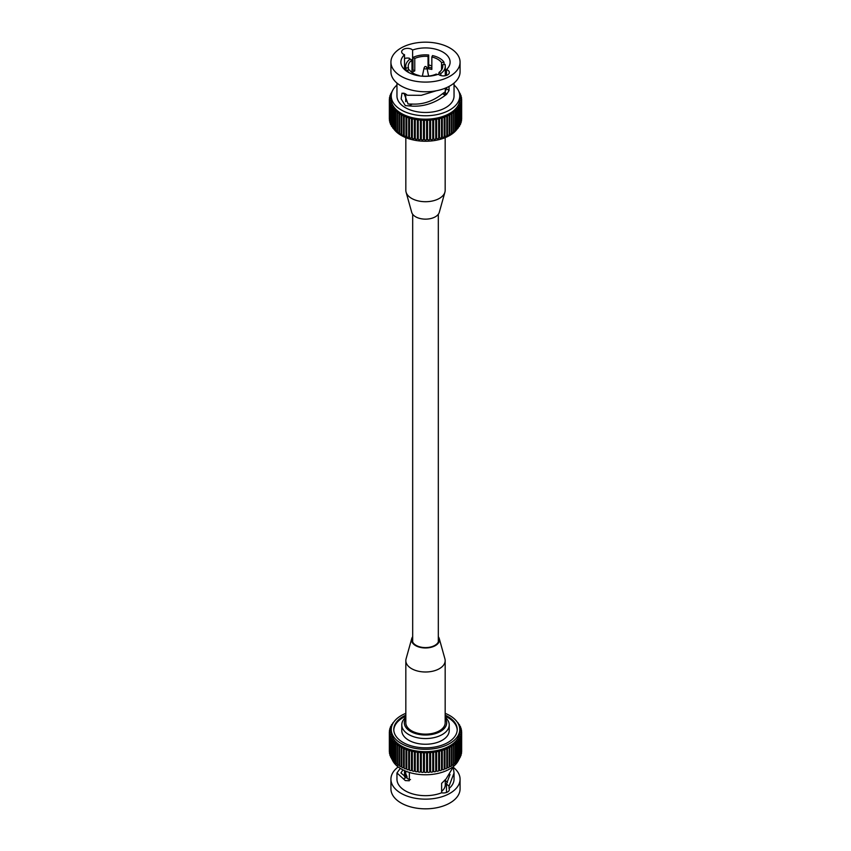 <?xml version="1.0" encoding="UTF-8"?>
<svg xmlns="http://www.w3.org/2000/svg" width="851" height="851" viewBox="0 0 851 851"><rect width="100%" height="100%" fill="white"/><g stroke="black" fill="none" stroke-linecap="round" stroke-linejoin="round"><path stroke-width="1.28" d="M445.169 137.671L445.169 190.358A19.669 11.35 180 0 1 444.913 192.166L439.276 212.367A13.956 8.053 180 0 1 429.798 218.75A13.956 8.053 180 0 1 415.628 216.782A13.956 8.053 180 0 1 411.724 212.367L406.087 192.166A19.669 11.35 180 0 1 405.831 190.358L405.831 137.671M444.913 192.166A19.669 11.35 180 0 1 431.553 201.166A19.669 11.35 180 0 1 411.597 198.389A19.669 11.35 180 0 1 406.087 192.166M412.682 636.729A13.956 8.053 -0 0 0 411.724 638.633A13.956 8.053 -0 0 0 415.628 645.622A13.956 8.053 -0 0 0 431.851 647.09A13.956 8.053 -0 0 0 439.276 638.633A13.956 8.053 -0 0 0 438.318 636.729M411.724 638.633L406.087 658.834A19.669 11.35 -0 0 0 405.831 660.642A19.669 11.35 -0 0 0 411.597 668.663A19.669 11.35 -0 0 0 433.021 671.131A19.669 11.35 -0 0 0 445.169 660.642A19.669 11.35 -0 0 0 444.913 658.834L439.276 638.633M412.682 637.856A13.308 7.68 -0 0 0 412.363 638.697A13.308 7.68 -0 0 0 416.096 645.356A13.308 7.68 -0 0 0 431.553 646.76A13.308 7.68 -0 0 0 438.637 638.697A13.308 7.68 -0 0 0 438.318 637.856M405.831 660.642L405.831 722.786A19.669 11.35 -0 0 0 411.597 730.818A19.669 11.35 -0 0 0 433.021 733.275A19.669 11.35 -0 0 0 445.169 722.786L445.169 660.642M405.831 718.233A21.19 12.233 0 0 0 410.522 731.434A21.19 12.233 0 0 0 437.169 732.998A21.19 12.233 0 0 0 445.169 718.233M445.169 717.202A23.722 13.701 180 0 1 449.222 724.861A23.722 13.701 180 0 1 434.574 737.509A23.722 13.701 180 0 1 408.725 734.541A23.722 13.701 180 0 1 401.778 724.861A23.722 13.701 180 0 1 405.831 717.202M401.778 724.861L401.778 730.552A23.722 13.701 0 0 0 408.725 740.242A23.722 13.701 0 0 0 434.574 743.21A23.722 13.701 0 0 0 449.222 730.552L449.222 724.861M457.2 730.041A31.721 18.307 0 0 0 447.924 717.606A31.721 18.307 0 0 0 445.169 716.191M405.831 716.191A31.721 18.307 0 0 0 393.8 730.041M405.831 715.148A31.721 18.307 0 0 0 393.779 729.52A31.721 18.307 0 0 0 403.076 742.466A31.721 18.307 0 0 0 437.637 746.433A31.721 18.307 0 0 0 457.221 729.52A31.721 18.307 0 0 0 447.924 716.574A31.721 18.307 0 0 0 445.169 715.148M445.169 713.329A34.253 19.775 180 0 1 449.722 715.542A34.253 19.775 180 0 1 459.753 729.52A34.253 19.775 180 0 1 438.605 747.795A34.253 19.775 180 0 1 401.278 743.508A34.253 19.775 180 0 1 391.247 729.52A34.253 19.775 180 0 1 405.831 713.329M391.247 729.52L391.247 731.903A34.253 19.775 0 0 0 401.278 745.891A34.253 19.775 0 0 0 438.605 750.178A34.253 19.775 0 0 0 459.753 731.903L459.753 729.52M459.583 727.573L460.295 727.722A1.266 0.734 180 0 1 461.125 728.403A1.266 0.734 180 0 1 460.678 728.967L460.029 729.275L460.795 729.488A1.266 0.734 180 0 1 461.519 730.147A1.266 0.734 180 0 1 460.987 730.743L460.295 731.03L461.019 731.264A1.266 0.734 180 0 1 461.657 731.903A1.266 0.734 180 0 1 461.019 732.541L460.295 732.775L460.987 733.062A1.266 0.734 180 0 1 461.519 733.658A1.266 0.734 180 0 1 460.795 734.317L460.029 734.53L460.678 734.838A1.266 0.734 180 0 1 461.125 735.402A1.266 0.734 180 0 1 460.295 736.094L459.497 736.253L460.093 736.594A1.266 0.734 180 0 1 460.465 737.115A1.266 0.734 180 0 1 459.529 737.828L458.71 737.945L459.253 738.317A1.266 0.734 180 0 1 459.551 738.796A1.266 0.734 180 0 1 458.508 739.508L457.678 739.593L458.157 739.998A1.266 0.734 180 0 1 458.391 740.413A1.266 0.734 180 0 1 457.232 741.147L456.391 741.189L456.817 741.604A1.266 0.734 180 0 1 456.987 741.976A1.266 0.734 180 0 1 455.71 742.71L454.87 742.71L455.232 743.146A1.266 0.734 180 0 1 455.349 743.455A1.266 0.734 180 0 1 453.966 744.189L453.126 744.146L453.413 744.604A1.266 0.734 180 0 1 453.498 744.848A1.266 0.734 180 0 1 452.009 745.572L451.392 745.955A1.266 0.734 180 0 1 451.434 746.146A1.266 0.734 180 0 1 449.839 746.848L449.179 747.21A1.266 0.734 180 0 1 449.19 747.338A1.266 0.734 180 0 1 447.488 748.018L446.775 748.337A1.266 0.734 180 0 1 446.775 748.401A1.266 0.734 180 0 1 444.977 749.071L444.211 749.348A1.266 0.734 180 0 1 442.307 749.976L441.509 750.22A1.266 0.734 180 0 1 439.52 750.763L438.68 750.954A1.266 0.734 180 0 1 436.616 751.39L435.755 751.55A1.266 0.734 180 0 1 433.638 751.88L432.755 751.986A1.266 0.734 180 0 1 430.659 752.252A1.266 0.734 180 0 1 430.585 752.21L429.691 752.273A1.266 0.734 180 0 1 427.649 752.486A1.266 0.734 180 0 1 427.5 752.39L426.596 752.412A1.266 0.734 180 0 1 424.606 752.561A1.266 0.734 180 0 1 424.404 752.412L423.5 752.39A1.266 0.734 180 0 1 421.564 752.486A1.266 0.734 180 0 1 421.309 752.273L420.415 752.21A1.266 0.734 180 0 1 418.543 752.252A1.266 0.734 180 0 1 418.245 751.986L417.362 751.88A1.266 0.734 180 0 1 415.575 751.88A1.266 0.734 180 0 1 415.245 751.55L414.384 751.39A1.266 0.734 180 0 1 412.671 751.348A1.266 0.734 180 0 1 412.32 750.954L411.48 750.763A1.266 0.734 180 0 1 409.863 750.678A1.266 0.734 180 0 1 409.491 750.22L408.693 749.976A1.266 0.734 180 0 1 407.161 749.869A1.266 0.734 180 0 1 406.789 749.348L406.023 749.071A1.266 0.734 180 0 1 404.597 748.923A1.266 0.734 180 0 1 404.225 748.401A1.266 0.734 180 0 1 404.225 748.337L403.512 748.018A1.266 0.734 180 0 1 402.183 747.848A1.266 0.734 180 0 1 401.81 747.338A1.266 0.734 180 0 1 401.821 747.21L401.161 746.848A1.266 0.734 180 0 1 399.938 746.667A1.266 0.734 180 0 1 399.566 746.146A1.266 0.734 180 0 1 399.608 745.955L398.991 745.572A1.266 0.734 180 0 1 397.874 745.37A1.266 0.734 180 0 1 397.502 744.848A1.266 0.734 180 0 1 397.587 744.604L397.874 744.146L397.034 744.189A1.266 0.734 180 0 1 396.023 743.976A1.266 0.734 180 0 1 395.651 743.455A1.266 0.734 180 0 1 395.768 743.146L396.13 742.71L395.29 742.71A1.266 0.734 180 0 1 394.385 742.487A1.266 0.734 180 0 1 394.013 741.976A1.266 0.734 180 0 1 394.183 741.604L394.609 741.189L393.768 741.147A1.266 0.734 180 0 1 392.981 740.934A1.266 0.734 180 0 1 392.609 740.413A1.266 0.734 180 0 1 392.843 739.998L393.322 739.593L392.492 739.508A1.266 0.734 180 0 1 391.822 739.306A1.266 0.734 180 0 1 391.449 738.796A1.266 0.734 180 0 1 391.747 738.317L392.29 737.945L391.471 737.828A1.266 0.734 180 0 1 390.907 737.636A1.266 0.734 180 0 1 390.535 737.115A1.266 0.734 180 0 1 390.907 736.594L391.503 736.253L390.705 736.094A1.266 0.734 180 0 1 390.247 735.924A1.266 0.734 180 0 1 389.875 735.402A1.266 0.734 180 0 1 390.322 734.838L390.971 734.53L390.205 734.317A1.266 0.734 180 0 1 389.843 734.179A1.266 0.734 180 0 1 389.481 733.658A1.266 0.734 180 0 1 390.013 733.062L390.705 732.775L389.981 732.541A1.266 0.734 180 0 1 389.715 732.424A1.266 0.734 180 0 1 389.343 731.903A1.266 0.734 180 0 1 389.981 731.264L390.705 731.03L390.013 730.743A1.266 0.734 180 0 1 389.843 730.669A1.266 0.734 180 0 1 389.481 730.147A1.266 0.734 180 0 1 390.205 729.488L390.971 729.275L390.322 728.967A1.266 0.734 180 0 1 390.247 728.924A1.266 0.734 180 0 1 389.875 728.403A1.266 0.734 180 0 1 390.705 727.722L391.417 727.573M459.189 725.924L459.529 725.977A1.266 0.734 180 0 1 460.465 726.69A1.266 0.734 180 0 1 460.093 727.211L459.572 727.509M458.54 724.297A1.266 0.734 180 0 1 459.551 725.009A1.266 0.734 180 0 1 459.253 725.488L459.072 725.605M457.668 722.733A1.266 0.734 180 0 1 458.391 723.393A1.266 0.734 180 0 1 458.253 723.722M392.747 723.722A1.266 0.734 180 0 1 392.609 723.393A1.266 0.734 180 0 1 393.332 722.733M391.928 725.605L391.747 725.488A1.266 0.734 180 0 1 391.449 725.009A1.266 0.734 180 0 1 392.46 724.297M391.428 727.509L390.907 727.211A1.266 0.734 180 0 1 390.535 726.69A1.266 0.734 180 0 1 391.471 725.977L391.811 725.924M446.775 748.465L446.775 768.017A1.266 0.734 180 0 1 446.775 768.081A1.266 0.734 180 0 1 444.977 768.751L444.211 768.538M441.584 749.742L441.509 769.9A1.266 0.734 180 0 1 439.52 770.442L438.68 770.634A1.266 0.734 180 0 1 436.616 771.07L435.755 771.229A1.266 0.734 180 0 1 433.638 771.559L432.755 771.666A1.266 0.734 180 0 1 430.659 771.942A1.266 0.734 180 0 1 430.585 771.889L429.691 771.963A1.266 0.734 180 0 1 427.649 772.165A1.266 0.734 180 0 1 427.5 772.07L426.596 772.091A1.266 0.734 180 0 1 424.606 772.24A1.266 0.734 180 0 1 424.404 772.091L423.5 772.07A1.266 0.734 180 0 1 421.564 772.165A1.266 0.734 180 0 1 421.309 771.963L420.415 771.889A1.266 0.734 180 0 1 418.543 771.942A1.266 0.734 180 0 1 418.245 771.666L417.362 771.559A1.266 0.734 180 0 1 415.575 771.559A1.266 0.734 180 0 1 415.245 771.229L414.384 771.07A1.266 0.734 180 0 1 412.671 771.027A1.266 0.734 180 0 1 412.32 770.634L411.48 770.442A1.266 0.734 180 0 1 409.863 770.357A1.266 0.734 180 0 1 409.491 769.9L408.693 769.666A1.266 0.734 180 0 1 407.161 769.549A1.266 0.734 180 0 1 406.789 769.027L406.789 749.348M444.211 749.348L444.211 769.027A1.266 0.734 180 0 1 442.307 769.666L441.584 769.421M401.81 766.432L401.161 766.538A1.266 0.734 180 0 1 399.938 766.347A1.266 0.734 180 0 1 399.566 765.826A1.266 0.734 180 0 1 399.608 765.634M395.651 762.39L395.29 762.39A1.266 0.734 180 0 1 394.385 762.177A1.266 0.734 180 0 1 394.013 761.656L394.013 741.976M461.519 733.658L461.519 753.337A1.266 0.734 180 0 1 461.125 753.869M461.125 735.402L461.125 755.082A1.266 0.734 180 0 1 460.465 755.72M435.978 751.082L435.978 770.761M415.022 751.082L415.022 770.761M412.171 750.476L412.171 770.166M455.232 762.826A1.266 0.734 180 0 1 455.349 763.134A1.266 0.734 180 0 1 453.966 763.868L453.498 763.847M438.829 750.476L438.829 770.166M423.979 751.986L423.979 771.676M397.502 763.847L397.034 763.868A1.266 0.734 180 0 1 396.023 763.655A1.266 0.734 180 0 1 395.651 763.134L395.651 743.455M392.609 759.209L392.492 759.198A1.266 0.734 180 0 1 391.822 758.996A1.266 0.734 180 0 1 391.449 758.475L391.449 738.796M461.657 731.903L461.657 751.582A1.266 0.734 180 0 1 461.519 751.912M404.225 767.549L403.512 767.698A1.266 0.734 180 0 1 402.183 767.528A1.266 0.734 180 0 1 401.81 767.017A1.266 0.734 180 0 1 401.821 766.889L401.821 747.465M394.013 760.837L393.768 760.826A1.266 0.734 180 0 1 392.981 760.613A1.266 0.734 180 0 1 392.609 760.092L392.609 740.413M390.535 755.72A1.266 0.734 180 0 1 390.247 755.603A1.266 0.734 180 0 1 389.875 755.082L389.875 735.402M449.179 747.465L449.179 766.889A1.266 0.734 180 0 1 449.19 767.017A1.266 0.734 180 0 1 447.488 767.698L446.775 767.549M406.789 748.859L406.789 768.538L406.023 768.751A1.266 0.734 180 0 1 404.597 768.602A1.266 0.734 180 0 1 404.225 768.081A1.266 0.734 180 0 1 404.225 768.017L404.225 748.465M399.566 765.198L398.991 765.251A1.266 0.734 180 0 1 397.874 765.049A1.266 0.734 180 0 1 397.502 764.528A1.266 0.734 180 0 1 397.587 764.283M451.392 765.634A1.266 0.734 180 0 1 451.434 765.826A1.266 0.734 180 0 1 449.839 766.538L449.19 766.432M433.042 751.529L433.042 771.219M430.042 751.837L430.042 771.517M427.021 751.986L427.021 771.676M420.958 751.837L420.958 771.517M409.416 749.742L409.416 769.421M389.481 751.912A1.266 0.734 180 0 1 389.343 751.582L389.343 731.903M391.449 757.496A1.266 0.734 180 0 1 390.907 757.316A1.266 0.734 180 0 1 390.535 756.794L390.535 737.115M460.465 737.115L460.465 756.794A1.266 0.734 180 0 1 459.551 757.496M458.157 759.677A1.266 0.734 180 0 1 458.391 760.092A1.266 0.734 180 0 1 457.232 760.826L456.987 760.837M453.413 764.283A1.266 0.734 180 0 1 453.498 764.528A1.266 0.734 180 0 1 452.009 765.251L451.434 765.198M389.875 753.869A1.266 0.734 180 0 1 389.843 753.858A1.266 0.734 180 0 1 389.481 753.337L389.481 733.658M459.551 738.796L459.551 758.475A1.266 0.734 180 0 1 458.508 759.198L458.391 759.209M456.817 761.294A1.266 0.734 180 0 1 456.987 761.656A1.266 0.734 180 0 1 455.71 762.39L455.349 762.39M417.958 751.529L417.958 771.219M459.019 759.071A34.253 19.775 180 0 1 435.265 773.953A34.253 19.775 180 0 1 401.278 768.985A34.253 19.775 180 0 1 391.981 759.071M409.384 772.453L409.299 780.761L405.321 780.59L396.96 772.953L396.96 779.186A28.54 16.477 180 0 0 405.321 790.845A28.54 16.477 180 0 0 441.626 792.792A5.904 3.404 0 0 0 449.339 789.547A5.904 3.404 0 0 0 449.051 788.494L449.051 786.164L446.477 783.962L450.041 774.484M453.679 766.24L446.03 779.027L441.626 783.356L441.626 792.792M400.289 768.389L396.96 772.953M449.051 786.164L454.04 772.953L454.04 779.186A28.54 16.477 180 0 1 449.051 788.494M453.413 767.411A34.572 19.956 180 0 1 460.072 779.186A34.572 19.956 180 0 1 438.733 797.632A34.572 19.956 180 0 1 401.055 793.302A34.572 19.956 180 0 1 390.928 779.186A34.572 19.956 180 0 1 398.194 766.942M410.501 779.601L408.097 778.984L406.352 777.474L403.448 778.952M404.523 775.591A5.904 3.404 180 0 1 405.714 775.282M454.04 772.953L453.317 767.772M405.97 777.357L405.97 774.144A19.786 11.425 180 0 0 406.991 776.335L406.991 778.144M445.286 779.569L445.286 784.728A19.786 11.425 180 0 1 441.626 791.356M446.477 783.962L446.477 792.472M445.286 780.431A24.615 14.212 180 0 1 447.445 782.441M460.072 779.186L460.072 788.877A34.572 19.956 180 0 1 438.733 807.312A34.572 19.956 180 0 1 401.055 802.982A34.572 19.956 180 0 1 390.928 788.877L390.928 779.186M402.991 769.91L400.885 772.953L406.352 777.474M404.523 770.634L404.523 776.814M422.341 76.218A3.17 1.83 180 0 1 422.351 76.143L424.075 67.984A1.436 0.83 180 0 1 424.138 67.814L424.904 66.559L426.096 66.559L424.904 66.559M426.096 66.559L426.862 67.814A1.436 0.83 180 0 1 426.925 67.984A1.436 0.83 180 0 1 425.915 68.888A1.436 0.83 180 0 1 424.075 67.984M394.279 129.607A34.253 19.775 0 0 0 401.278 135.458A34.253 19.775 0 0 0 456.721 129.607M456.966 129.299A34.253 19.775 0 0 0 457.668 128.267M458.391 127.012A34.253 19.775 0 0 0 458.54 126.703A1.266 0.734 0 0 0 459.551 125.991L459.551 106.301A1.266 0.734 0 0 0 459.253 105.832L458.71 105.46L459.529 105.333A1.266 0.734 0 0 0 460.465 104.63A1.266 0.734 0 0 0 460.093 104.109L459.497 103.769L460.295 103.599A1.266 0.734 0 0 0 461.125 102.918A1.266 0.734 0 0 0 460.753 102.397A1.266 0.734 0 0 0 460.678 102.354L460.029 102.046L460.795 101.833A1.266 0.734 0 0 0 461.519 101.173A1.266 0.734 0 0 0 461.157 100.652A1.266 0.734 0 0 0 460.987 100.567L460.295 100.29L461.019 100.046A1.266 0.734 0 0 0 461.657 99.418A1.266 0.734 0 0 0 461.285 98.897A1.266 0.734 0 0 0 461.019 98.78L460.295 98.535L460.987 98.259A1.266 0.734 0 0 0 461.519 97.663A1.266 0.734 0 0 0 461.157 97.142A1.266 0.734 0 0 0 460.795 96.993L460.029 96.791L460.678 96.482A1.266 0.734 0 0 0 461.125 95.918A1.266 0.734 0 0 0 460.753 95.397A1.266 0.734 0 0 0 460.295 95.227L459.721 95.11M391.279 95.11L390.705 95.227A1.266 0.734 0 0 0 389.875 95.918A1.266 0.734 0 0 0 390.322 96.482L390.971 96.791L390.205 96.993A1.266 0.734 0 0 0 389.481 97.663A1.266 0.734 0 0 0 390.013 98.259L390.705 98.535L389.981 98.78A1.266 0.734 0 0 0 389.343 99.418A1.266 0.734 0 0 0 389.981 100.046L390.705 100.29L390.013 100.567A1.266 0.734 0 0 0 389.481 101.173A1.266 0.734 0 0 0 390.205 101.833L390.971 102.046L390.322 102.354A1.266 0.734 0 0 0 389.875 102.918A1.266 0.734 0 0 0 390.705 103.599L391.503 103.769L390.907 104.109A1.266 0.734 0 0 0 390.535 104.63A1.266 0.734 0 0 0 391.471 105.333L392.29 105.46L391.747 105.832A1.266 0.734 0 0 0 391.449 106.301L391.449 125.991A1.266 0.734 0 0 0 392.492 126.703A34.253 19.775 0 0 0 392.609 127.012M393.332 128.267A34.253 19.775 0 0 0 394.034 129.299M451.434 132.703L452.009 132.767A1.266 0.734 0 0 0 453.498 132.043A1.266 0.734 0 0 0 453.413 131.799M449.19 133.947L449.839 134.043A1.266 0.734 0 0 0 451.434 133.341A1.266 0.734 0 0 0 451.392 133.15M446.775 135.064L447.488 135.213A1.266 0.734 0 0 0 449.19 134.522A1.266 0.734 0 0 0 449.179 134.405L449.179 114.97M444.211 136.054L444.977 136.256A1.266 0.734 0 0 0 446.775 135.596A1.266 0.734 0 0 0 446.775 135.532L446.775 115.981M404.225 115.981L404.225 135.532A1.266 0.734 0 0 0 404.225 135.596A1.266 0.734 0 0 0 406.023 136.256L406.789 136.054L406.789 116.374L406.789 136.543A1.266 0.734 0 0 0 408.693 137.171L409.491 137.415A1.266 0.734 0 0 0 411.48 137.947L412.32 138.149A1.266 0.734 0 0 0 414.384 138.585L415.245 138.745A1.266 0.734 0 0 0 417.362 139.075L418.245 139.181A1.266 0.734 0 0 0 420.415 139.404L421.309 139.468A1.266 0.734 0 0 0 423.5 139.585L424.404 139.607A1.266 0.734 0 0 0 426.596 139.607L427.5 139.585A1.266 0.734 0 0 0 429.691 139.468L430.585 139.404A1.266 0.734 0 0 0 432.755 139.181L433.638 139.075A1.266 0.734 0 0 0 435.755 138.745L436.616 138.585A1.266 0.734 0 0 0 438.68 138.149L439.52 137.947A1.266 0.734 0 0 0 441.509 137.415L442.307 137.171A1.266 0.734 0 0 0 444.211 136.543L444.211 116.374L444.977 116.576A1.266 0.734 0 0 0 446.775 115.917A1.266 0.734 0 0 0 446.775 115.853L447.488 115.534A1.266 0.734 0 0 0 449.19 114.842A1.266 0.734 0 0 0 449.179 114.715L449.839 114.364A1.266 0.734 0 0 0 451.434 113.662A1.266 0.734 0 0 0 451.392 113.47L452.009 113.087A1.266 0.734 0 0 0 453.498 112.364A1.266 0.734 0 0 0 453.413 112.109L453.126 111.651L453.966 111.694A1.266 0.734 0 0 0 455.349 110.97A1.266 0.734 0 0 0 455.232 110.662L454.87 110.215L455.71 110.215A1.266 0.734 0 0 0 456.987 109.492A1.266 0.734 0 0 0 456.817 109.119L456.391 108.705L457.232 108.662A1.266 0.734 0 0 0 458.391 107.928A1.266 0.734 0 0 0 458.157 107.513L457.678 107.109L458.508 107.024A1.266 0.734 0 0 0 459.551 106.301M401.821 114.97L401.821 134.405A1.266 0.734 0 0 0 401.81 134.522A1.266 0.734 0 0 0 403.512 135.213L404.225 135.064M399.608 133.15A1.266 0.734 0 0 0 399.566 133.341A1.266 0.734 0 0 0 401.161 134.043L401.81 133.947M397.587 131.799A1.266 0.734 0 0 0 397.502 132.043A1.266 0.734 0 0 0 398.991 132.767L399.566 132.703M395.768 130.341A1.266 0.734 0 0 0 395.651 130.65A1.266 0.734 0 0 0 397.034 131.384L397.502 131.352M394.183 128.799A1.266 0.734 0 0 0 394.013 129.171A1.266 0.734 0 0 0 395.29 129.905L395.651 129.905M392.843 127.193A1.266 0.734 0 0 0 392.609 127.607A1.266 0.734 0 0 0 393.768 128.341L394.013 128.352M391.449 106.301A1.266 0.734 0 0 0 392.492 107.024L392.609 126.714M390.535 104.63L390.535 124.31A1.266 0.734 0 0 0 391.449 125.012M389.875 102.918L389.875 122.597A1.266 0.734 0 0 0 390.535 123.235M389.481 101.173L389.481 120.853A1.266 0.734 0 0 0 389.875 121.385M389.343 99.418L389.343 119.097A1.266 0.734 0 0 0 389.481 119.427M461.519 119.427A1.266 0.734 0 0 0 461.657 119.097L461.657 99.418M461.125 121.385A1.266 0.734 0 0 0 461.519 120.853L461.519 101.173M460.465 123.235A1.266 0.734 0 0 0 461.125 122.597L461.125 102.918M459.551 125.012A1.266 0.734 0 0 0 460.465 124.31L460.465 104.63M458.391 126.714L458.508 107.024M456.987 128.352L457.232 128.341A1.266 0.734 0 0 0 458.391 127.607L458.391 107.928M455.349 129.905L455.71 129.905A1.266 0.734 0 0 0 456.987 129.171L456.987 109.492M453.498 131.352L453.966 131.384A1.266 0.734 0 0 0 455.349 130.65L455.349 110.97M459.338 92.929A1.266 0.734 0 0 0 459.551 92.525A1.266 0.734 0 0 0 459.178 92.004A1.266 0.734 0 0 0 459.019 91.929M391.524 93.482L391.471 93.493A1.266 0.734 0 0 0 390.535 94.206A1.266 0.734 0 0 0 390.907 94.716L391.3 94.95M392.492 107.024L393.322 107.109L392.843 107.513A1.266 0.734 0 0 0 392.609 107.928A1.266 0.734 0 0 0 393.768 108.662L394.609 108.705L394.183 109.119A1.266 0.734 0 0 0 394.013 109.492A1.266 0.734 0 0 0 395.29 110.215L396.13 110.215L395.768 110.662A1.266 0.734 0 0 0 395.651 110.97A1.266 0.734 0 0 0 397.034 111.694L397.874 111.651L397.587 112.109A1.266 0.734 0 0 0 397.502 112.364A1.266 0.734 0 0 0 398.991 113.087L399.608 113.47A1.266 0.734 0 0 0 399.566 113.662A1.266 0.734 0 0 0 401.161 114.364L401.821 114.715A1.266 0.734 0 0 0 401.81 114.842A1.266 0.734 0 0 0 403.512 115.534L404.225 115.853A1.266 0.734 0 0 0 404.225 115.917A1.266 0.734 0 0 0 406.023 116.576L406.789 116.374M412.171 137.671L412.32 118.47A1.266 0.734 0 0 0 414.384 118.906L415.245 119.066A1.266 0.734 0 0 0 417.362 119.385L418.245 119.502A1.266 0.734 0 0 0 420.415 119.725L421.309 119.789A1.266 0.734 0 0 0 423.5 119.906L424.404 119.927A1.266 0.734 0 0 0 426.596 119.927L427.5 119.906A1.266 0.734 0 0 0 429.691 119.789L430.585 119.725A1.266 0.734 0 0 0 432.755 119.502L433.638 119.385A1.266 0.734 0 0 0 435.755 119.066L436.616 118.906A1.266 0.734 0 0 0 438.68 118.47L439.52 118.268A1.266 0.734 0 0 0 441.509 117.736L442.307 117.491A1.266 0.734 0 0 0 444.211 116.864M409.416 136.937L409.491 117.736A1.266 0.734 0 0 0 411.48 118.268L412.171 117.991M420.958 139.032L420.958 119.353M430.042 139.032L430.042 119.353M438.829 137.671L438.829 117.991M441.584 136.937L441.584 117.247M459.7 94.95L460.093 94.716A1.266 0.734 0 0 0 460.465 94.206A1.266 0.734 0 0 0 460.093 93.684A1.266 0.734 0 0 0 459.529 93.493L459.476 93.482M406.789 116.864A1.266 0.734 0 0 0 408.693 117.491L409.416 117.247M415.022 138.277L415.022 118.597M417.958 138.724L417.958 119.044M423.979 139.181L423.979 119.502M433.042 138.724L433.042 119.044M391.981 91.929A1.266 0.734 0 0 0 391.449 92.525A1.266 0.734 0 0 0 391.662 92.929M427.021 139.181L427.021 119.502M435.978 138.277L435.978 118.597M459.753 95.993L459.753 99.418A34.253 19.775 180 0 1 438.605 117.683A34.253 19.775 180 0 1 401.278 113.396A34.253 19.775 180 0 1 391.247 99.418L391.247 95.993A34.253 19.775 0 0 0 401.278 109.981A34.253 19.775 0 0 0 438.605 114.268A34.253 19.775 0 0 0 459.753 95.993A34.253 19.775 0 0 0 454.04 85.068M396.96 85.068A34.253 19.775 0 0 0 391.247 95.993M396.96 83.068L396.96 95.993A28.54 16.477 0 0 0 405.321 107.651A28.54 16.477 0 0 0 436.425 111.226A28.54 16.477 0 0 0 454.04 95.993L454.04 83.068M443.318 93.11L446.052 94.748L445.328 95.28L442.499 93.738L445.03 91.961L446.477 88.674L449.051 90.546L449.051 86.419M449.051 90.546L446.509 94.472L445.03 91.961M436.35 90.759L421.277 95.312L407.374 95.248L405.321 93.716L402.002 93.163L401.119 98.886L405.321 105.63L409.161 105.875C421.873 107.311 433.925 103.779 445.328 95.28M406.991 71.484L406.991 70.303L409.448 69.931A17.254 9.957 0 0 0 413.299 73.314A17.254 9.957 0 0 0 419.16 75.537L419.022 75.835M408.437 70.08L408.437 67.729L405.97 68.112A19.786 11.425 0 0 1 405.714 66.272L405.714 70.569M411.99 72.463L411.99 60.07A17.254 9.957 0 0 0 408.246 66.272A17.254 9.957 0 0 0 408.437 67.729M412.012 72.484A17.254 9.957 180 0 1 414.767 70.899L414.767 58.464L412.969 57.432A19.786 11.425 0 0 1 428.702 54.996L428.042 56.421A17.254 9.957 0 0 0 414.767 58.464M431.84 67.878A19.786 11.425 0 0 0 428.702 67.42L428.042 68.846L428.042 56.421M428.042 68.846A17.254 9.957 180 0 1 431.84 69.431L431.84 57.006L432.499 55.581A19.786 11.425 0 0 1 439.499 58.187A19.786 11.425 0 0 1 444.009 62.229L441.552 62.612A17.254 9.957 0 0 0 437.701 59.23A17.254 9.957 0 0 0 431.84 57.006M441.552 69.931L441.552 62.612M442.563 67.729L442.563 64.804L445.03 64.421A19.786 11.425 0 0 1 445.286 66.272L445.286 75.718M439.01 74.728L439.01 72.463A17.254 9.957 0 0 0 442.754 66.272A17.254 9.957 0 0 0 442.563 64.804M422.904 76.26L422.958 76.122A17.254 9.957 0 0 0 436.233 74.069L437.201 74.633M439.265 74.888A5.904 3.404 0 0 0 445.701 75.633A5.904 3.404 0 0 0 449.339 72.484A5.904 3.404 0 0 0 447.615 70.08A5.904 3.404 0 0 0 446.477 69.559A24.615 14.212 0 0 0 450.115 62.123A24.615 14.212 0 0 0 442.903 52.081A24.615 14.212 0 0 0 412.618 50.018A5.904 3.404 0 0 0 411.735 49.358A5.904 3.404 0 0 0 405.299 48.624A5.904 3.404 0 0 0 401.661 51.762A5.904 3.404 0 0 0 403.385 54.177A5.904 3.404 0 0 0 404.523 54.687A24.615 14.212 0 0 0 400.885 62.123A24.615 14.212 0 0 0 408.097 72.175A24.615 14.212 0 0 0 438.382 74.228A5.904 3.404 0 0 0 439.265 74.888M404.523 58.528A5.904 3.404 180 0 1 409.374 58.208L409.374 59.644M409.161 105.875L412.278 104.067L408.097 104.024L403.874 93.078M412.278 104.067C423.011 104.63 433.085 101.184 442.499 93.738M390.928 62.123L390.928 71.814A34.572 19.956 0 0 0 401.055 85.919A34.572 19.956 0 0 0 438.733 90.249A34.572 19.956 0 0 0 460.072 71.814L460.072 62.123A34.572 19.956 0 0 0 449.945 48.018A34.572 19.956 0 0 0 412.267 43.688A34.572 19.956 0 0 0 390.928 62.123A34.572 19.956 0 0 0 401.055 76.239A34.572 19.956 0 0 0 438.733 80.568A34.572 19.956 0 0 0 460.072 62.123M405.714 66.272A19.786 11.425 0 0 1 410.182 59.027L411.99 60.07M414.767 70.899L412.969 69.856A19.786 11.425 0 0 0 411.99 70.346M412.969 69.856L412.969 57.432M428.702 67.42L428.702 54.996M406.991 70.303A19.786 11.425 0 0 0 409.267 72.803M405.97 70.771L405.97 68.112M440.818 75.537L440.818 73.505L439.01 72.463M440.818 73.505A19.786 11.425 0 0 0 445.286 66.272M444.009 64.58L444.009 62.229M446.477 69.559L446.477 75.409M446.477 87.674L446.477 88.674M411.735 61.666L412.969 62.357M428.702 64.804L431.84 66.006M412.618 62.368L412.618 50.018M404.523 54.687L404.523 69.559M444.977 768.751L444.977 749.071M442.307 769.666L442.307 749.976M435.755 771.229L435.755 751.55M433.638 771.559L433.638 751.88M427.5 772.07L427.5 752.39M414.384 771.07L414.384 751.39M395.29 762.39L395.29 742.71M391.471 738.647L391.471 737.828M460.795 734.902L460.795 734.317M460.295 736.743L460.295 736.094M420.415 771.889L420.415 752.21M418.245 771.666L418.245 751.986M415.245 771.229L415.245 751.55M412.32 770.634L412.32 750.954M401.161 766.538L401.161 746.848M389.981 733.073L389.981 732.541M453.966 763.868L453.966 744.189M439.52 770.442L439.52 750.763M430.585 771.889L430.585 752.21M423.5 772.07L423.5 752.39M461.019 733.073L461.019 732.541M438.68 770.634L438.68 750.954M403.512 767.698L403.512 748.018M393.768 760.826L393.768 741.147M392.492 759.198L392.492 739.508M390.705 736.743L390.705 736.094M447.488 767.698L447.488 748.018M398.991 765.251L398.991 745.572M449.839 766.538L449.839 746.848M429.691 771.963L429.691 752.273M436.616 771.07L436.616 751.39M426.596 772.091L426.596 752.412M421.309 771.963L421.309 752.273M411.48 770.442L411.48 750.763M409.491 769.9L409.491 750.22M397.034 763.868L397.034 744.189M390.205 734.902L390.205 734.317M406.023 768.751L406.023 749.071M424.404 772.091L424.404 752.412M408.693 769.666L408.693 749.976M459.529 738.647L459.529 737.828M457.232 760.826L457.232 741.147M452.009 765.251L452.009 745.572M417.362 771.559L417.362 751.88M458.508 759.198L458.508 739.508M441.509 769.9L441.509 750.22M432.755 771.666L432.755 751.986M455.71 762.39L455.71 742.71M453.966 111.694L453.966 131.384M459.529 105.333L459.529 106.162M395.29 110.215L395.29 129.905M411.48 118.268L411.48 137.947M415.245 119.066L415.245 138.745M417.362 119.385L417.362 139.075M421.309 119.789L421.309 139.468M427.5 119.906L427.5 139.585M429.691 119.789L429.691 139.468M430.585 119.725L430.585 139.404M432.755 119.502L432.755 139.181M439.52 118.268L439.52 137.947M442.307 117.491L442.307 137.171M391.471 105.333L391.471 106.162M408.693 117.491L408.693 137.171M455.71 110.215L455.71 129.905M390.205 101.833L390.205 102.418M406.023 116.576L406.023 136.256M424.404 119.927L424.404 139.607M426.596 119.927L426.596 139.607M389.981 100.046L389.981 100.588M418.245 119.502L418.245 139.181M423.5 119.906L423.5 139.585M433.638 119.385L433.638 139.075M452.009 113.087L452.009 132.767M393.768 108.662L393.768 128.341M398.991 113.087L398.991 132.767M444.977 116.576L444.977 136.256M449.839 114.364L449.839 134.043M460.795 101.833L460.795 102.418M390.705 103.599L390.705 104.258M397.034 111.694L397.034 131.384M420.415 119.725L420.415 139.404M461.019 100.046L461.019 100.588M403.512 115.534L403.512 135.213M447.488 115.534L447.488 135.213M409.491 117.736L409.491 137.415M412.32 118.47L412.32 138.149M414.384 118.906L414.384 138.585M435.755 119.066L435.755 138.745M441.509 117.736L441.509 137.415M401.161 114.364L401.161 134.043M438.68 118.47L438.68 138.149M457.232 108.662L457.232 128.341M460.295 103.599L460.295 104.258M436.616 118.906L436.616 138.585M438.318 641.984L438.318 214.271M412.682 641.984L412.682 214.271M446.775 768.081L446.775 748.401M399.566 765.826L399.566 746.146M389.875 729.615L389.875 728.403M460.465 727.765L460.465 726.69M389.481 731.573L389.481 730.147M392.609 723.988L392.609 723.393M449.19 767.017L449.19 747.338M404.225 768.081L404.225 748.401M451.434 765.826L451.434 746.146M461.125 729.615L461.125 728.403M391.449 725.988L391.449 725.009M401.81 767.017L401.81 747.338M459.551 725.988L459.551 725.009M458.391 760.092L458.391 740.413M456.987 761.656L456.987 741.976M455.349 763.134L455.349 743.455M397.502 764.528L397.502 744.848M461.519 731.573L461.519 730.147M390.535 727.765L390.535 726.69M458.391 723.988L458.391 723.393M453.498 764.528L453.498 744.848M405.714 777.271L405.714 771.144M426.925 67.984L428.627 76.069M459.551 92.525L459.551 93.504M394.013 109.492L394.013 129.171M461.125 95.918L461.125 97.131M404.225 115.917L404.225 135.596M453.498 112.364L453.498 132.043M461.519 97.663L461.519 99.088M391.449 92.525L391.449 93.504M392.609 107.928L392.609 127.607M397.502 112.364L397.502 132.043M451.434 113.662L451.434 133.341M389.875 95.918L389.875 97.131M401.81 114.842L401.81 134.522M460.465 94.206L460.465 95.28M395.651 110.97L395.651 130.65M399.566 113.662L399.566 133.341M446.775 115.917L446.775 135.596M390.535 94.206L390.535 95.28M389.481 97.663L389.481 99.088M449.19 114.842L449.19 134.522M405.714 93.961L405.714 101.631M445.286 88.174L445.286 91.727"/></g></svg>
